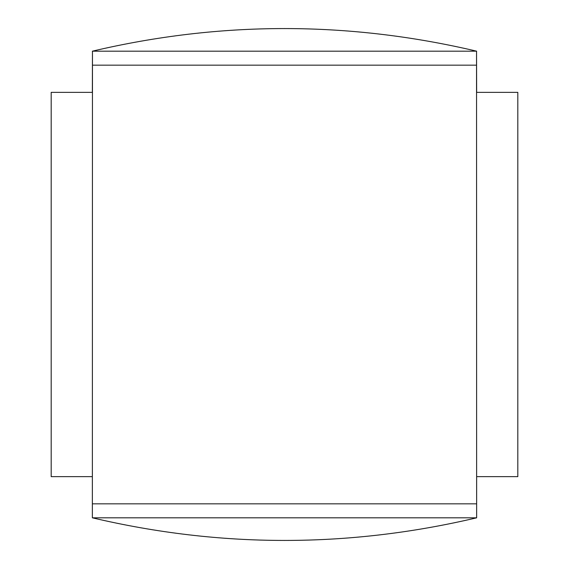 <?xml version="1.0" encoding="UTF-8"?>
<svg xmlns="http://www.w3.org/2000/svg" width="569" height="569" viewBox="0 0 569 569"><rect width="100%" height="100%" fill="white"/><g stroke="black" fill="none" stroke-linecap="round" stroke-linejoin="round"><path stroke-width="0.85" d="M92.463 51.182L476.538 51.182L476.644 517.818C348.548 547.975 220.452 547.975 92.356 517.818L92.356 476.644L51.182 476.644L51.182 92.356L92.356 92.356L92.463 51.182L92.356 517.818M476.538 51.182L476.644 92.356L517.818 92.356L517.818 476.644L476.644 476.644L476.644 517.818M476.538 503.835L92.463 503.835M476.538 65.165L92.463 65.165M476.538 517.818L92.463 517.818M92.356 51.182C220.452 21.025 348.548 21.025 476.644 51.182"/></g></svg>
